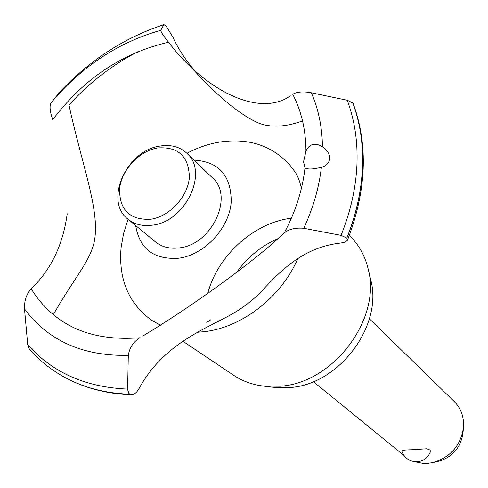 <?xml version="1.0" encoding="UTF-8"?>
<svg xmlns="http://www.w3.org/2000/svg" width="488" height="488" viewBox="0 0 488 488"><rect width="100%" height="100%" fill="white"/><g stroke="black" fill="none" stroke-linecap="round" stroke-linejoin="round"><path stroke-width="0.73" d="M414.721 461.74L422.919 463.35L427.671 463.332L432.246 462.691C450.131 457.683 460.544 446.008 463.472 427.665C464.192 417.197 461.111 408.48 454.249 401.52L369.385 318.816M401.734 450.985C401.88 450.308 405.101 449.905 411.402 449.771L426.665 448.771L429.8 449.924L430.251 450.601L430.178 452.315C427.726 457.915 423.456 461.062 417.38 461.776C409.67 461.819 404.454 458.22 401.728 450.985M463.423 428.177L462.941 433.21C460.574 448.045 452.162 457.482 437.693 461.526L432.752 462.581M368.184 269.095L370.599 279.313C383.55 324.892 339.483 384.471 290.104 387.527L274.256 387.368L263.831 386.142M236.948 271.987C247.947 256.731 261.83 245.525 278.587 238.37M349.469 235.094L353.916 240.322C360.675 248.294 365.378 257.664 368.031 268.449C382.122 317.865 334.012 382.897 280.362 386.228L263.166 386.063C252.156 384.66 242.304 381.061 233.618 375.254L182.927 341.271M207.79 293.245C217.776 255.669 253.223 223.358 290.372 218.319L291.397 218.173M297.9 258.396C281.448 297.058 241.67 327.808 203.758 331.742L197.671 332.255M160.54 325.276L151.567 320.238C128.551 303.377 118.389 279.185 121.085 247.648L123.592 233.398L128.088 219.264M186.892 153.305C197.347 147.797 208.065 144.082 219.045 142.173C248.16 137.677 271.773 145.32 289.884 165.096L294.581 171.294C297.497 175.381 299.778 181.054 301.413 188.301M290.336 95.849C259.976 117.651 205.863 91.372 168.793 42.48L168.574 42.224C163.584 36.088 160.985 32.11 160.766 30.299L163.913 24.601L166.14 26.09L173.057 37.448C177.65 47.745 184.403 58.267 193.315 69.015M182.707 58.359L202.782 79.745C224.157 101.62 242.689 116.028 258.372 122.976C270.675 127.795 285.401 127.118 302.542 120.939M53.314 314.73C74.676 276.568 93.336 258.475 95.129 235.643C98.32 205.991 80.715 159.991 68.979 104.993C89.084 82.862 111.996 65.136 137.714 51.801M59.756 92.122L50.984 102.883C49.349 106.262 49.941 111.843 52.759 119.627C83.906 78.611 122.512 52.808 168.574 42.224M193.986 160.119C218.63 161.54 231.044 175.308 231.233 201.416C229.848 227.744 204.24 255.273 178.407 258.237C153.781 259.744 139.537 248.843 135.664 225.535M67.204 213.817C63.062 244.671 51.057 269.675 31.177 288.829C26.523 293.892 24.296 300.571 24.485 308.874L27.731 344.638L29.378 349.17C37.491 358.351 46.811 366.293 57.34 372.991L58.987 374.015M305 168.006L303.56 161.778L305.952 151.158C309.38 143.85 314.888 142.368 322.458 146.717L326.429 150.225L328.064 152.451L329.406 155.477L329.778 158.539C329.022 163.181 326.228 166.079 321.397 167.219C313.613 169.281 308.148 169.543 305 168.006C302.493 189.917 295.575 211.579 284.242 233.002C288.786 229.146 295.295 227.573 303.762 228.28L341.033 235.344L346.785 238.077L347.444 240.285L345.223 242.048L340.862 243.024C304.396 246.879 281.497 269.821 263.075 289.646C253.473 300.016 241.963 308.8 228.536 316.01C203.819 329.553 163.138 344.729 139.336 388.015C137.097 392.248 134.511 394.499 131.565 394.768L129.881 394.274L128.789 393.236L127.618 389.589L128.295 355.355C129.503 347.767 133.34 341.905 139.812 337.757L140.087 337.598M347.444 240.285C366.427 190.967 368.379 145.485 353.306 103.834L352.739 102.87L347.2 100.241L311.326 92.775C303.207 91.268 297.003 91.768 292.709 94.263C301.407 110.959 305.817 129.924 305.952 151.158M142.819 336.031C191.912 306.482 253.644 261.891 284.053 233.191M186.788 153.208L212.445 177.846C234.392 196.28 211.792 244.805 179.328 247.88C169.873 249.087 161.894 247.081 155.385 241.847L127.978 219.173C103.731 201.129 126.435 150.347 160.046 146.071C170.806 144.369 179.724 146.748 186.788 153.208C209.071 171.874 185.586 221.759 152.384 225.163C142.716 226.475 134.578 224.474 127.978 219.173M157.557 147.968C139.092 151.054 121.494 170.025 119.578 188.886C119.389 209.956 129.729 220.088 150.603 219.283C169.452 216.593 187.843 196.798 189.362 177.547C188.905 156.355 178.303 146.498 157.557 147.968M139.812 337.757C90.188 341.63 53.979 325.325 31.177 288.829M321.397 167.219C319.06 187.63 313.18 207.986 303.762 228.28M347.2 100.241C354.581 119.773 357.838 141.197 356.954 164.511C355.941 187.88 350.634 211.493 341.033 235.344M311.326 92.775C318.45 109.013 322.159 126.996 322.458 146.717M352.739 102.87C360.077 122.457 363.316 143.911 362.474 167.225C361.498 190.594 356.27 214.214 346.785 238.077M352.806 102.956C360.144 122.543 363.389 143.99 362.541 167.305C361.565 190.674 356.338 214.287 346.858 238.156M129.881 394.274C103.846 393.358 80.764 386.935 60.634 375.01L59.03 374.046M129.79 394.212C103.029 393.261 79.416 386.52 58.938 373.985M127.594 389.089C85.534 387.326 52.247 372.515 27.731 344.638M128.295 355.355C82.746 356.228 48.147 340.728 24.485 308.874M50.984 102.883C81.667 66.508 118.261 42.31 160.766 30.299M59.688 92.189C89.749 60.097 124.428 37.613 163.736 24.729M313.357 381.659L403.918 455.45M206.753 322.446L210.694 319.829M131.565 394.768C105.048 393.871 81.404 387.283 60.634 375.01M163.913 24.601C124.458 37.582 89.725 60.103 59.707 92.165M228.536 316.01L228.195 316.194"/></g></svg>
